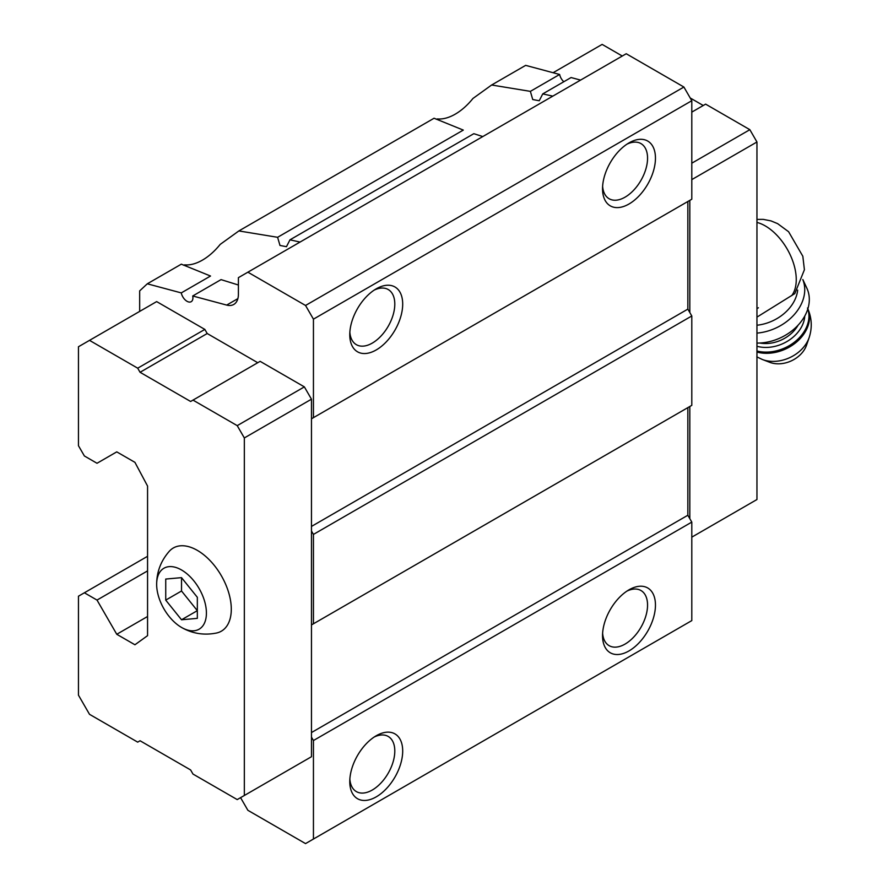 <?xml version="1.0" encoding="UTF-8"?>
<svg xmlns="http://www.w3.org/2000/svg" width="888" height="888" viewBox="0 0 888 888"><rect width="100%" height="100%" fill="white"/><g stroke="black" fill="none" stroke-linecap="round" stroke-linejoin="round"><path stroke-width="1.33" d="M197.336 618.359L197.336 597.302L181.529 577.644L165.734 579.054L165.734 600.122L181.529 619.769L197.336 618.359M181.529 627.439A35.187 20.313 -120 0 0 206.416 612.942A35.187 20.313 -120 0 0 181.307 569.852A35.187 20.313 -120 0 0 156.654 584.737A35.187 20.313 -120 0 0 181.196 627.239A35.187 20.313 -120 0 0 181.529 627.439M756.953 317.116L794.771 293.606M181.274 292.907L147.297 283.805L181.319 264.169L210.523 276.024L181.274 292.907A8.381 4.84 -120 0 0 191.186 301.698A8.381 4.84 -120 0 0 192.718 295.981L226.695 305.084A22.344 12.898 -120 0 0 233.777 304.451A22.344 12.898 -120 0 0 238.406 294.217L238.406 277.655L626.229 53.746L683.893 87.035L691.796 100.721L313.442 319.158L305.539 305.472L247.885 272.183M238.406 285.015L221.045 279.62L192.718 295.981M183.483 265.179L184.737 264.868A50.272 29.027 120 0 0 220.202 244.389L238.872 230.936L277.611 237.296L279.986 245.465L286.469 246.686L289.976 239.827L473.815 133.688L482.795 136.563M277.611 237.296L463.292 130.092L434.077 118.237L238.872 230.936M147.297 283.805L139.671 290.887L139.671 311.411M289.976 239.827L300.055 242.069M436.252 119.247L437.495 118.937A50.272 29.027 120 0 0 472.96 98.457L491.63 85.004L530.369 91.364L559.629 74.47A8.381 4.84 -120 0 0 563.813 81.729M530.369 91.364L532.745 99.545L539.227 100.755L542.746 93.895L571.073 77.545L580.597 80.098M240.581 797.657L247.885 810.311L305.539 843.6L691.796 620.601L691.796 522.1L687.845 515.251L687.845 407.636L689.821 406.493L689.821 518.681M313.442 623.787L313.442 534.409L311.466 530.991L311.466 624.93L691.796 405.35L691.796 315.973L687.845 309.124L687.845 201.498L689.821 200.366L689.821 312.543M257.753 362.715L207.204 333.522L204.839 329.415L156.654 301.598L78.455 346.753L78.455 445.709L84.382 455.966L97.014 463.27L116.761 451.87L134.932 462.348L147.563 486.069L147.563 635.653L134.932 644.766L116.761 634.276L147.563 616.494M116.761 634.276L97.014 600.077L84.382 592.784L78.455 596.203L78.455 695.16L89.51 714.318L137.696 742.135L140.06 740.759L190.62 769.952L192.985 774.059L237.218 799.589L244.333 795.493L244.333 437.951L311.466 399.189L304.362 386.879L260.129 361.338L190.62 401.476L140.06 372.283L207.204 333.522M311.466 399.189L311.466 418.803L313.442 417.66L313.442 319.158M313.442 839.038L313.442 740.537L311.466 737.118L311.466 624.93L687.845 407.636M304.362 760.827L311.466 756.72L311.466 737.118M305.539 305.472L683.893 87.035M542.746 93.895L552.813 96.137M559.629 74.47L525.652 65.368L491.63 85.004M97.014 600.077L147.563 570.895M84.382 592.784L147.563 556.299M628.993 650.926A37.418 21.601 -60 0 1 602.541 635.653A37.418 21.601 -60 0 1 628.993 589.821A37.418 21.601 -60 0 1 655.455 605.094A37.418 21.601 -60 0 1 628.993 650.926M376.235 796.858A37.418 21.601 -60 0 1 349.772 781.584A37.418 21.601 -60 0 1 376.235 735.752A37.418 21.601 -60 0 1 402.697 751.026A37.418 21.601 -60 0 1 376.235 796.858M313.442 740.537L691.796 522.1M311.466 732.556L687.845 515.251M313.442 534.409L691.796 315.973M311.466 526.429L687.845 309.124M311.466 530.991L311.466 418.803L687.845 201.498M313.442 417.66L691.796 199.223L691.796 100.721M376.235 349.939A37.418 21.601 -60 0 1 349.772 334.665A37.418 21.601 -60 0 1 376.235 288.833A37.418 21.601 -60 0 1 402.697 304.107A37.418 21.601 -60 0 1 376.235 349.939M628.993 204.007A37.418 21.601 -60 0 1 602.541 188.733A37.418 21.601 -60 0 1 628.993 142.901A37.418 21.601 -60 0 1 655.455 158.175A37.418 21.601 -60 0 1 628.993 204.007M244.333 437.951L237.218 425.641L304.362 386.879M237.218 425.641L192.985 400.1M140.06 372.283L137.696 368.187L204.839 329.415M137.696 368.187L89.51 340.359M244.333 795.493L311.466 756.72M181.196 627.239L181.696 627.539C192.563 633.677 204.196 635.508 216.583 633.011A48.03 27.728 -120 0 0 221.345 575.724A48.03 27.728 -120 0 0 169.353 551.204C160.861 560.861 156.621 572.039 156.654 584.737M691.796 537.151L756.953 499.522L756.953 141.991L691.796 179.609M756.953 141.991L749.849 129.681L691.796 163.192M749.849 129.681L705.616 104.14L691.796 112.121M703.252 105.506L690.209 97.98M622.288 56.033L602.142 44.4L553.091 72.716M626.939 144.178A31.835 18.382 -60 0 1 640.97 143.601A31.835 18.382 -60 0 1 645.842 169.12A31.835 18.382 -60 0 1 625.052 197.169A31.835 18.382 -60 0 1 609.135 198.746A31.835 18.382 -60 0 1 602.619 186.314M374.181 290.11A31.835 18.382 -60 0 1 388.211 289.532A31.835 18.382 -60 0 1 393.084 315.04A31.835 18.382 -60 0 1 372.283 343.101A31.835 18.382 -60 0 1 356.366 344.677A31.835 18.382 -60 0 1 349.861 332.245M374.181 737.029A31.835 18.382 -60 0 1 388.211 736.452A31.835 18.382 -60 0 1 393.084 761.96A31.835 18.382 -60 0 1 372.283 790.02A31.835 18.382 -60 0 1 356.366 791.596A31.835 18.382 -60 0 1 349.861 779.165M626.939 591.097A31.835 18.382 -60 0 1 640.97 590.52A31.835 18.382 -60 0 1 645.842 616.028A31.835 18.382 -60 0 1 625.052 644.089A31.835 18.382 -60 0 1 609.135 645.665A31.835 18.382 -60 0 1 602.619 633.233M758.408 307.781L756.953 308.613M756.953 325.23A39.094 29.593 -25 0 0 797.679 290.121M809.135 337.64A31.99 24.22 -25 0 1 762.326 359.485L769.774 362.326A25.13 19.025 -25 0 0 806.537 345.177L809.135 337.64C812.409 327.605 811.865 317.726 807.481 308.003M756.953 343.09A44.678 33.822 -25 0 0 798.479 324.764A44.678 33.822 -25 0 0 806.859 288.189L802.83 279.531M756.953 333.111A44.678 33.822 -25 0 0 802.808 279.587M181.529 577.644L181.529 590.997L197.336 610.655L181.529 619.769M165.734 600.122L181.529 590.997M791.652 295.704A43.845 25.319 -120 0 0 790.031 254.479A43.845 25.319 -120 0 0 756.953 222.422M226.695 305.084L237.862 298.634M756.953 352.048A36.863 27.905 -25 0 0 796.536 342.069A36.863 27.905 -25 0 0 807.858 308.846M756.953 351.004A36.863 27.905 -25 0 0 795.526 341.281A36.863 27.905 -25 0 0 807.803 309.002M756.953 346.276A33.511 25.375 -25 0 0 804.772 316.05M759.906 343.023A30.714 23.255 -25 0 0 798.068 325.208M756.953 219.403L763.247 219.369L770.995 220.901L777.611 223.632L788.6 231.724L802.83 256.255L804.406 269.741L794.793 293.639M762.326 359.485L756.831 356.854"/></g></svg>
